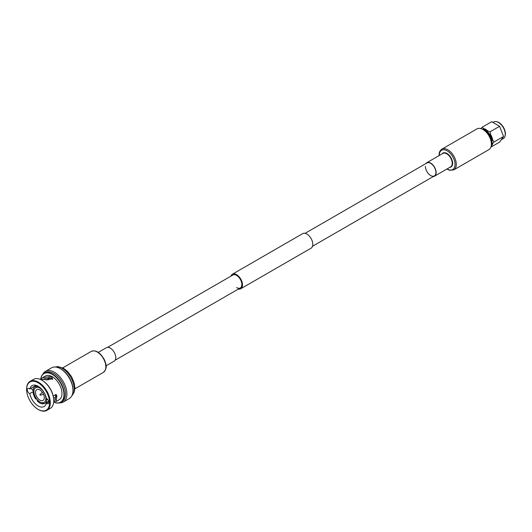 <?xml version="1.0" encoding="UTF-8"?>
<svg xmlns="http://www.w3.org/2000/svg" width="532" height="532" viewBox="0 0 532 532"><rect width="100%" height="100%" fill="white"/><g stroke="black" fill="none" stroke-linecap="round" stroke-linejoin="round"><path stroke-width="0.8" d="M236.574 287.579A7.455 4.303 -120 0 0 240.304 287.952A7.455 4.303 -120 0 0 241.448 281.973A7.455 4.303 -120 0 0 236.574 275.403A7.455 4.303 -120 0 0 232.85 275.037L107.624 347.336M238.383 289.062A8.386 4.841 -120 0 0 240.77 288.756A8.386 4.841 -120 0 0 242.053 282.033A8.386 4.841 -120 0 0 236.574 274.645A8.386 4.841 -120 0 0 232.378 274.226A8.386 4.841 -120 0 0 230.928 276.148M240.77 288.756L311.067 248.171A8.386 4.841 -120 0 0 312.351 241.448A8.386 4.841 -120 0 0 306.871 234.06A8.386 4.841 -120 0 0 302.681 233.641L232.378 274.226M491.176 146.187A10.161 5.865 -120 0 0 492.692 143.527L494.048 141.978L492.692 139.909A10.161 5.865 -120 0 0 490.544 134.37L490.092 131.783L487.831 130.998A10.161 5.865 -120 0 0 483.535 128.518L482.178 127.215L491.688 121.722L499.601 126.29L503.558 136.491L499.601 142.117L490.89 147.145M493.204 122.247L493.656 121.981A9.603 5.546 60 0 1 496.23 121.609A9.603 5.546 60 0 1 505.24 134.217A9.603 5.546 60 0 1 504.868 136.571A9.603 5.546 60 0 1 503.252 138.613L501.849 139.424M496.482 121.662A9.244 5.34 60 0 1 496.722 121.695A9.244 5.34 60 0 1 505.4 133.838A9.244 5.34 60 0 1 505.041 136.099A9.244 5.34 60 0 1 504.948 136.325M483.242 129.682A9.51 5.486 60 0 1 491.575 142.031A9.51 5.486 60 0 1 491.382 143.78M482.298 129.156A9.51 5.486 60 0 1 492.12 141.718A9.51 5.486 60 0 1 491.362 144.864M488.196 134.662A8.845 5.107 60 0 1 489.546 137.003M482.178 127.215L480.822 128.757M494.048 141.978L503.558 136.491M490.092 131.783L499.601 126.29M425.839 163.617A7.767 4.482 60 0 1 426.77 162.719A7.767 4.482 60 0 1 432.755 164.8A7.767 4.482 60 0 1 436.147 172.614A7.767 4.482 60 0 1 434.538 176.172A7.767 4.482 60 0 1 433.294 176.531M305.069 233.342L426.923 162.985A7.455 4.303 60 0 1 432.669 164.987A7.455 4.303 60 0 1 435.927 172.488A7.455 4.303 60 0 1 434.378 175.899A7.455 4.303 60 0 1 428.632 173.904A7.455 4.303 60 0 1 425.381 166.396M441.846 149.173L476.951 128.904A11.963 6.903 60 0 1 486.168 132.109A11.963 6.903 60 0 1 491.388 144.145A11.963 6.903 60 0 1 488.908 149.618L453.809 169.888A11.963 6.903 60 0 0 456.283 164.415A11.963 6.903 60 0 0 451.063 152.371A11.963 6.903 60 0 0 441.846 149.173C439.944 150.503 439.026 152.458 439.093 155.025L439.106 155.59M61.892 401.693A16.758 9.676 -120 0 0 64.665 388.32A16.758 9.676 -120 0 0 53.672 373.404A16.758 9.676 -120 0 0 45.293 372.58L44.083 373.278A16.758 9.676 -120 0 0 40.738 379.01M42.906 374.182A17.736 10.241 60 0 1 45.493 371.336A17.736 10.241 60 0 1 54.364 372.214A17.736 10.241 60 0 1 65.948 387.841A17.736 10.241 60 0 1 63.228 402.052A17.736 10.241 60 0 1 59.471 402.87M61.107 369.115L60.422 368.716L61.107 369.115A16.758 9.676 60 0 1 72.957 389.637L72.957 390.435A17.736 10.241 -120 0 0 60.422 368.716L60.422 368.716A17.736 10.241 -120 0 0 51.551 367.838L45.493 371.336M63.228 402.052L69.286 398.554A17.736 10.241 -120 0 0 72.957 390.435M39.907 389.969A6.211 3.584 -120 0 0 36.794 389.657A6.211 3.584 -120 0 0 35.843 394.638A6.211 3.584 -120 0 0 39.907 400.111A6.211 3.584 -120 0 0 43.012 400.423A6.211 3.584 -120 0 0 43.963 395.442A6.211 3.584 -120 0 0 39.907 389.969M35.657 387.735A8.452 4.881 -120 0 0 33.968 390.827A8.452 4.881 -120 0 0 33.968 392.397A8.452 4.881 -120 0 0 36.349 398.528A8.452 4.881 -120 0 0 37.526 399.998A8.452 4.881 -120 0 0 39.907 401.939A8.452 4.881 -120 0 0 42.281 402.744L42.68 403.908A9.696 5.599 -120 0 1 39.86 402.977A9.696 5.599 -120 0 1 37.041 400.649L37.479 400.024A8.452 4.881 -120 0 0 39.86 401.966A8.452 4.881 -120 0 0 42.241 402.771M47.541 399.293L46.683 399.791A9.696 5.599 -120 0 1 44.708 403.462L48.718 401.148M42.281 402.744A8.452 4.881 -120 0 0 43.464 402.638L43.863 403.801A9.696 5.599 -120 0 0 44.708 403.462M43.677 403.329L42.68 403.908M53.692 402.086A16.512 9.536 -120 0 0 63.94 393.806A16.512 9.536 -120 0 0 52.289 374.408A16.512 9.536 -120 0 0 40.778 378.977M53.692 402.112A16.758 9.676 -120 0 0 60.841 402.305A16.758 9.676 -120 0 0 63.408 388.872A16.758 9.676 -120 0 0 52.462 374.109A16.758 9.676 -120 0 0 44.083 373.278M53.759 400.523A16.266 9.39 -120 0 0 53.759 400.323A16.266 9.39 -120 0 0 42.254 380.4L41.908 380.2A16.758 9.676 -120 0 0 33.529 379.369L30.071 381.371A16.758 9.676 -120 0 0 26.6 389.038A16.758 9.676 -120 0 0 26.6 389.244M38.45 409.56L38.105 409.361A16.266 9.39 -120 0 0 49.609 402.724A16.266 9.39 -120 0 0 38.105 382.801A16.266 9.39 -120 0 0 26.6 389.437A16.266 9.39 -120 0 0 38.105 409.361L38.45 409.56A16.758 9.676 -120 0 0 46.829 410.391L50.287 408.396A16.758 9.676 -120 0 0 53.759 400.722A16.758 9.676 -120 0 0 41.908 380.2L42.254 380.4M46.829 410.391A16.758 9.676 -120 0 0 49.396 396.965A16.758 9.676 -120 0 0 38.45 382.195A16.758 9.676 -120 0 0 30.071 381.371M60.841 402.305L62.051 401.607A16.758 9.676 -120 0 0 64.618 388.174A16.758 9.676 -120 0 0 53.672 373.411A16.758 9.676 -120 0 0 45.134 372.673M46.889 398.794A2.886 1.669 -120 0 0 46.39 398.581A12.056 6.963 -120 0 0 38.105 386.239A12.056 6.963 -120 0 0 32.073 385.64A12.056 6.963 -120 0 0 29.812 389.005A2.886 1.669 -120 0 0 29.313 388.646A2.886 1.669 -120 0 0 27.87 388.506A2.886 1.669 -120 0 0 27.431 390.821A2.886 1.669 -120 0 0 29.313 393.367A2.886 1.669 -120 0 0 29.812 393.58A12.056 6.963 -120 0 0 38.105 405.923A12.056 6.963 -120 0 0 44.129 406.521A12.056 6.963 -120 0 0 46.39 403.156A2.886 1.669 -120 0 0 46.889 403.515A2.886 1.669 -120 0 0 48.332 403.655A2.886 1.669 -120 0 0 48.778 401.341A2.886 1.669 -120 0 0 46.889 398.794M56.472 394.777L55.707 394.671L53.24 396.094M29.812 393.58L33.942 391.2M43.451 379.077L48.964 378.066L51.611 378.438L52.522 379.422M35.458 385.195L35.052 385.979L29.812 389.005M48.871 401.727L46.39 403.156M56.139 401.487L59.138 399.751A13.699 7.907 -120 0 0 61.233 388.779A13.699 7.907 -120 0 0 52.289 376.703A13.699 7.907 -120 0 0 45.439 376.024L42.507 377.72M40.385 379.363L42.4 377.78L49.17 376.676L51.611 377.095L52.661 378.744L46.563 380.014L45.792 379.409L40.279 379.389M56.485 394.791L56.824 396.659L56.099 401.507L53.745 401.367M33.051 390.249L32.758 390.415A2.886 1.669 60 0 1 31.488 388.041M33.922 392.423A8.452 4.881 -120 0 0 36.302 398.554L35.863 399.186A9.696 5.599 -120 0 1 33.037 391.911L33.968 392.397M37.3 386.89L36.302 387.469A8.452 4.881 -120 0 0 35.637 387.748A8.452 4.881 -120 0 0 33.922 390.854L33.037 390.342A9.696 5.599 -120 0 1 35.012 386.671L36.841 385.62M42.374 390.029L42.241 390.109A8.452 4.881 -120 0 0 37.479 387.363L37.041 386.225A9.696 5.599 -120 0 1 38.656 386.578M46.271 397.983L45.799 397.703A8.452 4.881 -120 0 0 43.418 391.579L43.458 391.519A8.452 4.881 -120 0 0 42.281 390.082M43.418 402.664A8.452 4.881 -120 0 0 44.083 402.385A8.452 4.881 -120 0 0 45.799 399.279L46.683 399.791M43.464 402.638A8.452 4.881 -120 0 0 44.109 402.372M46.756 398.721L45.799 399.279M36.987 385.68L35.863 386.332L36.302 387.469M35.863 386.332A9.696 5.599 -120 0 0 35.012 386.671M48.964 378.066L49.17 376.676M56.744 395.569L55.541 394.485L55.607 395.575L56.771 396.274M56.824 396.659L55.607 395.575M55.674 396.001L55.275 400.084L53.752 400.064M36.535 398.794L35.863 399.186M33.928 391.399L33.037 391.911M37.539 385.933L37.041 386.225M45.838 399.253A8.452 4.881 -120 0 0 45.845 397.737M37.473 387.336A8.452 4.881 -120 0 0 36.349 387.442M106.087 365.797L114.147 361.148A7.767 4.482 -120 0 0 114.806 353.481A7.767 4.482 -120 0 0 106.38 347.695L98.32 352.344M439.306 155.477A11.125 6.424 60 0 1 439.306 155.364A11.125 6.424 60 0 1 447.173 150.829A11.125 6.424 60 0 1 455.033 164.448A11.125 6.424 60 0 1 447.073 168.93M442.019 153.914A8.046 4.648 60 0 1 448.416 154.533A8.046 4.648 60 0 1 452.639 163.317A8.046 4.648 60 0 1 449.786 167.367M426.77 162.719L442.85 153.435A7.767 4.482 60 0 1 448.835 155.517A7.767 4.482 60 0 1 452.227 163.331A7.767 4.482 60 0 1 450.617 166.888L434.538 176.172M71.873 395.708A16.758 9.676 -120 0 0 72.891 382.023A16.758 9.676 -120 0 0 62.317 368.417A16.758 9.676 -120 0 0 55.308 367.02M91.205 351.433C95.933 349.63 100.422 352.55 104.658 360.197C105.821 364.526 108.122 367.546 103.321 372.413A12.116 6.996 -120 0 0 104.352 360.457A12.116 6.996 -120 0 0 91.205 351.433L62.743 367.865M115.078 360.25L240.304 287.952M312.523 246.256L434.378 175.899M496.722 121.695L496.23 121.609M505.041 136.099L504.868 136.571M446.873 169.043L449.56 170.28L453.809 169.888M39.88 394.737L40.153 395.209L43.571 394.365M55.195 367.014L57.988 366.588L63.541 368.297L67.478 371.356L71.601 376.756L74.194 382.96L74.886 387.662L74.241 392.104L71.82 395.815M53.632 398.308L55.926 396.978M53.759 400.323L53.759 400.722M26.6 389.437L26.6 389.038M46.557 380.008L50.008 378.013M39.887 394.737L42.321 392.204M103.321 372.413L74.859 388.852"/></g></svg>
